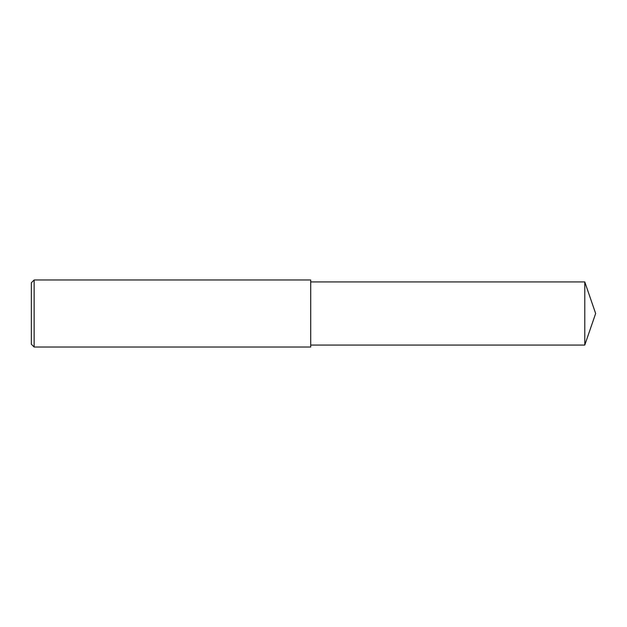 <?xml version="1.0" encoding="UTF-8"?>
<svg xmlns="http://www.w3.org/2000/svg" width="627" height="627" viewBox="0 0 627 627"><rect width="100%" height="100%" fill="white"/><g stroke="black" fill="none" stroke-linecap="round" stroke-linejoin="round"><path stroke-width="0.94" d="M584.779 281.931L310.71 281.931L584.779 281.931L595.65 313.5L584.779 281.931L584.779 345.069L595.65 313.5M34.14 347.021L31.35 344.231L31.35 282.769L34.14 279.979L310.71 279.979L310.71 347.021L34.14 347.021L34.14 279.979L310.71 279.979M31.35 282.769L34.14 279.979M310.71 345.069L584.779 345.069"/></g></svg>
